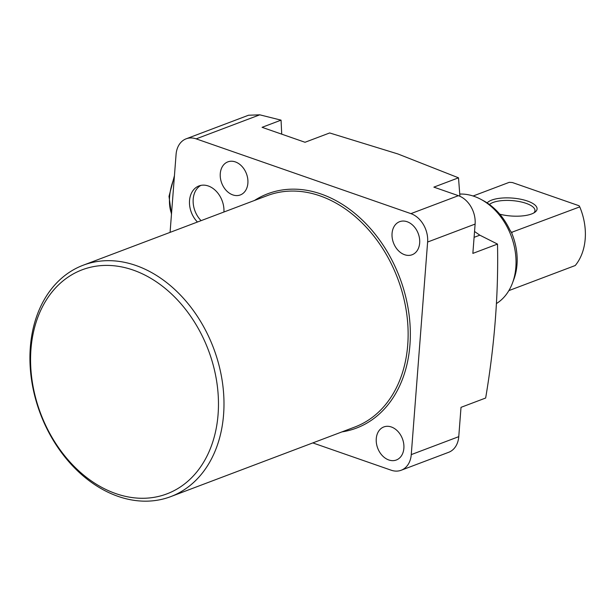<?xml version="1.0" encoding="UTF-8"?>
<svg xmlns="http://www.w3.org/2000/svg" width="616" height="616" viewBox="0 0 616 616"><rect width="100%" height="100%" fill="white"/><g stroke="black" fill="none" stroke-linecap="round" stroke-linejoin="round"><path stroke-width="0.92" d="M223.931 212.012A21.991 16.463 -110.7 0 0 208.3 185.986A21.991 16.463 -110.7 0 0 198.945 185.947A21.991 16.463 -110.7 0 0 189.489 201.401A21.991 16.463 -110.7 0 0 197.451 222.022M459.921 196.288L458.504 177.816L397.882 153.954L329.668 132.956L305.02 142.273L262.077 127.32L281.058 120.143L259.775 114.822L196.173 138.862L410.903 213.636L458.404 195.68A23.562 17.641 69.3 0 1 475.113 224.078L472.857 253.399L497.505 244.082L479.825 235.173L474.097 237.337M474.543 231.493L479.825 235.173M312.805 442.912L391.16 470.2A23.562 17.641 -110.7 0 0 401.185 470.247A23.562 17.641 -110.7 0 0 411.257 454.616L458.758 436.659L461.014 407.338L485.662 398.021C494.617 344.775 498.567 293.462 497.505 244.082M388.804 459.967A17.671 13.229 -110.7 0 0 396.319 460.006A17.671 13.229 -110.7 0 0 403.688 443.543A17.671 13.229 -110.7 0 0 391.337 426.98A17.671 13.229 -110.7 0 0 383.822 426.942A17.671 13.229 -110.7 0 0 376.453 443.405A17.671 13.229 -110.7 0 0 388.804 459.967M133.125 270.054A119.781 89.659 -110.7 0 0 30.962 349.264A119.781 89.659 -110.7 0 0 115.916 493.632A119.781 89.659 -110.7 0 0 218.079 414.422A119.781 89.659 -110.7 0 0 133.125 270.054M118.072 496.373A123.708 92.6 69.3 0 1 31.632 380.449A123.708 92.6 69.3 0 1 83.214 265.211A123.708 92.6 69.3 0 1 135.843 265.465A123.708 92.6 69.3 0 1 222.284 381.389A123.708 92.6 69.3 0 1 170.701 496.635A123.708 92.6 69.3 0 1 118.072 496.373M232.81 194.902A17.671 13.229 -110.7 0 0 240.325 194.941A17.671 13.229 -110.7 0 0 247.694 178.471A17.671 13.229 -110.7 0 0 235.35 161.916A17.671 13.229 -110.7 0 0 227.828 161.877A17.671 13.229 -110.7 0 0 220.459 178.34A17.671 13.229 -110.7 0 0 232.81 194.902M404.597 254.716A17.671 13.229 -110.7 0 0 412.112 254.755A17.671 13.229 -110.7 0 0 419.481 238.292A17.671 13.229 -110.7 0 0 407.13 221.729A17.671 13.229 -110.7 0 0 399.615 221.691A17.671 13.229 -110.7 0 0 392.246 238.153A17.671 13.229 -110.7 0 0 404.597 254.716M196.173 138.862A23.562 17.641 -110.7 0 0 186.148 138.816A23.562 17.641 -110.7 0 0 176.076 154.447L170.078 232.371M475.113 224.078L427.62 242.034L411.257 454.616M427.62 242.034A23.562 17.641 -110.7 0 0 410.903 213.636M458.504 177.816L433.864 187.133L458.404 195.68M186.148 138.816L248.51 115.238L259.775 114.822M458.758 436.659A23.562 17.641 69.3 0 1 448.687 452.29L401.185 470.247M281.058 120.143L281.72 134.157M200.824 185.401A21.991 16.463 -110.7 0 0 201.101 220.644M487.148 202.91A25.526 8.978 -175.6 0 1 491.691 200.092A25.526 8.978 -175.6 0 1 524.755 200.2A25.526 8.978 -175.6 0 1 534.95 212.212A25.526 8.978 -175.6 0 1 531.57 213.975A25.526 8.978 -175.6 0 1 499.792 214.206M533.856 212.92A23.562 8.293 4.4 0 0 534.981 210.672A23.562 8.293 4.4 0 0 519.527 201.601A23.562 8.293 4.4 0 0 493.077 202.456A23.562 8.293 4.4 0 0 489.443 204.504M459.759 194.063A58.905 44.098 69.3 0 1 474.066 196.327A58.905 44.098 69.3 0 1 480.919 199.353A58.905 44.098 69.3 0 1 512.512 282.929A58.905 44.098 69.3 0 1 496.442 303.549M508.87 290.613L575.244 265.519A54.978 41.157 -110.7 0 0 579.756 206.876L511.442 232.401A54.978 41.157 69.3 0 1 513.89 279.225L512.512 282.929M579.756 206.876L579.086 205.759L512.373 182.529L509.263 182.328L473.103 196.004M480.919 199.353L483.398 200.677A56.118 42.003 69.3 0 1 509.848 229.937L511.403 232.386M170.701 496.635L354.847 427.019A123.708 92.6 -110.7 0 0 406.429 311.781A123.708 92.6 -110.7 0 0 319.981 195.857A123.708 92.6 -110.7 0 0 267.359 195.595L83.214 265.211M254.485 200.462A125.279 93.778 69.3 0 1 321.067 194.017A125.279 93.778 69.3 0 1 409.763 321.059A125.279 93.778 69.3 0 1 341.972 431.885M510.918 231.909L512.281 232.378M174.29 177.708A37.306 20.967 109.2 0 0 171.525 213.621M174.444 175.622L169.007 196.358L171.464 214.36"/></g></svg>
